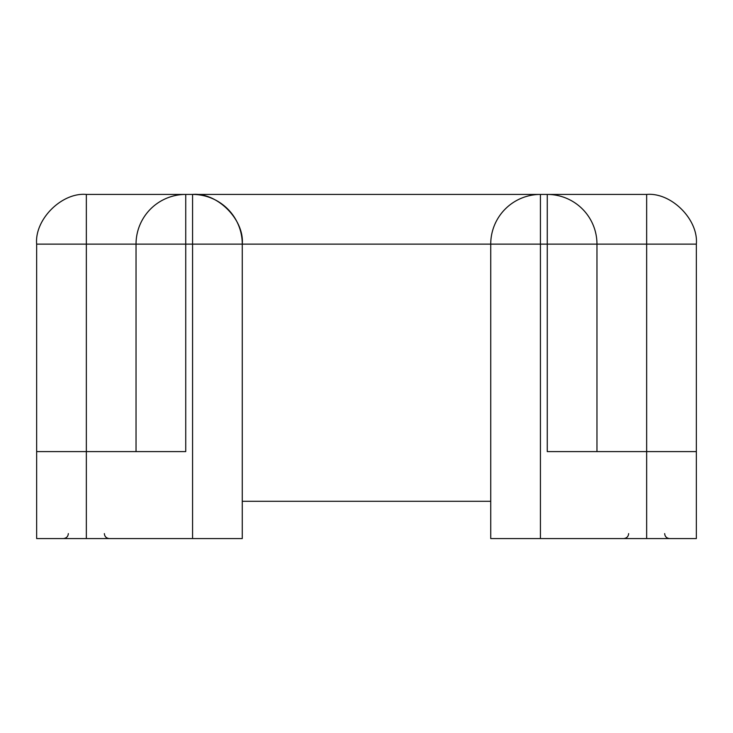 <?xml version="1.0" encoding="UTF-8"?>
<svg xmlns="http://www.w3.org/2000/svg" width="733" height="733" viewBox="0 0 733 733"><rect width="100%" height="100%" fill="white"/><g stroke="black" fill="none" stroke-linecap="round" stroke-linejoin="round"><path stroke-width="1.1" d="M696.35 451.601L547.267 451.601L547.267 244.126L242.266 244.126L242.266 538.572L36.65 538.572L36.65 244.126C34.433 219.543 61.755 192.211 86.347 194.428L646.653 194.428C671.245 192.211 698.567 219.543 696.35 244.126L696.35 538.572L490.734 538.572L490.734 244.126A49.697 49.697 0 0 1 540.432 194.428L540.432 538.572M490.734 501.299L242.266 501.299M192.568 538.572L192.568 244.126L185.733 244.126L185.733 451.601L36.65 451.601M696.35 244.126L596.964 244.126A49.697 49.697 0 0 0 547.267 194.428L547.267 244.126L596.964 244.126L596.964 451.601M242.266 244.126C244.483 219.543 217.151 192.211 192.568 194.428A49.697 49.697 0 0 1 242.266 244.126L192.568 244.126L192.568 194.428M86.347 538.572L86.347 244.126L136.036 244.126A49.697 49.697 0 0 1 185.733 194.428L185.733 244.126L136.036 244.126L136.036 451.601M86.347 194.428L86.347 244.126L36.65 244.126M646.653 194.428L646.653 538.572M628.639 533.597C628.373 536.593 626.715 538.242 623.673 538.572M664.666 533.597C664.941 536.593 666.59 538.242 669.641 538.572M68.334 533.597C68.059 536.593 66.41 538.242 63.359 538.572M104.361 533.597C104.627 536.593 106.285 538.242 109.327 538.572"/></g></svg>
